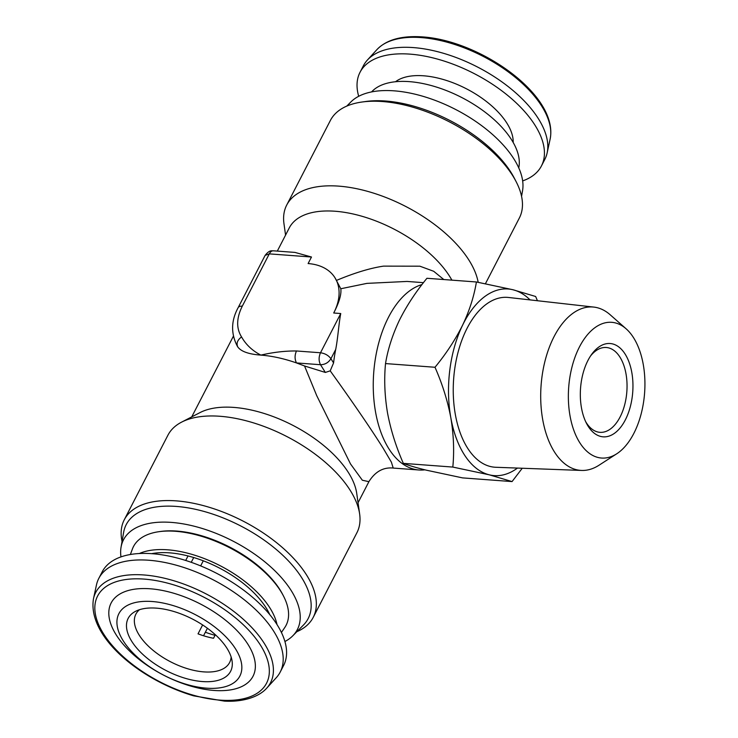 <?xml version="1.0" encoding="UTF-8"?>
<svg xmlns="http://www.w3.org/2000/svg" width="738" height="738" viewBox="0 0 738 738"><rect width="100%" height="100%" fill="white"/><g stroke="black" fill="none" stroke-linecap="round" stroke-linejoin="round"><path stroke-width="1.11" d="M585.631 421.592A42.536 23.782 94.3 0 0 599.957 432.33A42.536 23.782 94.3 0 0 620.64 415.891A42.536 23.782 94.3 0 0 625.649 372.017A42.536 23.782 94.3 0 0 606.285 347.497A42.536 23.782 94.3 0 0 590.529 355.993M587.374 361.592A46.789 26.162 -85.7 0 1 591.618 354.415A46.789 26.162 -85.7 0 1 626.525 356.5A46.789 26.162 -85.7 0 1 625.907 418.75A46.789 26.162 -85.7 0 1 586.47 423.308A46.789 26.162 -85.7 0 1 587.374 361.592M578.62 348.604A68.053 38.053 94.3 0 0 573.887 430.475A68.053 38.053 94.3 0 0 616.747 453.787A68.053 38.053 94.3 0 0 634.662 431.748A68.053 38.053 94.3 0 0 626.082 328.77A68.053 38.053 94.3 0 0 578.62 348.604M626.082 328.77L610.188 314.775A81.918 45.811 94.3 0 0 593.841 307.091A81.918 45.811 94.3 0 0 553.048 338.65A81.918 45.811 94.3 0 0 543.565 423.944A81.918 45.811 94.3 0 0 581.645 470.438A81.918 45.811 94.3 0 0 598.952 465.263L616.747 453.787M593.841 307.091L508.491 297.469A85.156 47.619 94.3 0 0 466.084 330.283A85.156 47.619 94.3 0 0 456.222 418.944A85.156 47.619 94.3 0 0 495.807 467.274L581.645 470.438M358.696 96.291A102.084 51.217 27.3 0 1 360.024 72.296A102.084 51.217 27.3 0 1 410.014 54.132A102.084 51.217 27.3 0 1 510.189 97.508A102.084 51.217 27.3 0 1 541.443 165.939A102.084 51.217 27.3 0 1 522.652 180.911M360.024 72.296L363.4 65.756A102.084 51.217 27.3 0 1 367.358 60.082A102.084 51.217 27.3 0 1 413.391 47.592A102.084 51.217 27.3 0 1 508.565 86.881A102.084 51.217 27.3 0 1 547.144 152.886A102.084 51.217 27.3 0 1 544.819 159.399L541.443 165.939M395.522 81.733A68.053 34.142 27.3 0 1 423.584 75.793A68.053 34.142 27.3 0 1 513.187 142.471M193.716 557.531L191.243 562.31M215.339 634.735L213.522 638.259A52.739 26.457 27.3 0 1 205.865 636.451A52.739 26.457 27.3 0 1 198.033 633.85L202.627 624.948M139.519 609.689A52.739 26.457 -152.7 0 0 135.893 614.117A52.739 26.457 -152.7 0 0 188.983 669.145A52.739 26.457 -152.7 0 0 229.629 662.493A52.739 26.457 -152.7 0 0 231.132 656.977M203.291 560.797L200.653 565.898M172.572 611.129A57.656 28.93 -152.7 0 0 135.552 611.322A57.656 28.93 -152.7 0 0 134.334 645.077A57.656 28.93 -152.7 0 0 186.188 678.563A57.656 28.93 -152.7 0 0 232.101 661.156A57.656 28.93 -152.7 0 0 172.572 611.129M280.219 672.05L283.595 665.51A102.084 51.217 -152.7 0 0 180.828 558.998A102.084 51.217 -152.7 0 0 102.176 571.867L98.8 578.408A102.084 51.217 -152.7 0 0 96.466 584.93L93.477 598.749A98.366 49.354 27.3 0 1 171.511 580.068A98.366 49.354 27.3 0 1 266.722 688.167L276.252 677.724A102.084 51.217 -152.7 0 0 280.219 672.05A102.084 51.217 -152.7 0 0 177.452 565.539A102.084 51.217 -152.7 0 0 98.8 578.408M187.424 684.643A68.053 34.142 -152.7 0 0 241.335 662.484A68.053 34.142 -152.7 0 0 171.345 605.049A68.053 34.142 -152.7 0 0 117.434 627.208A68.053 34.142 -152.7 0 0 187.424 684.643M191.511 686.303A79.842 40.055 -152.7 0 0 254.758 660.307A79.842 40.055 -152.7 0 0 172.655 592.928A79.842 40.055 -152.7 0 0 109.408 618.924A79.842 40.055 -152.7 0 0 191.511 686.303M151.65 553.666A78.772 39.52 27.3 0 1 168.688 552.79A78.772 39.52 27.3 0 1 269.776 614.634M283.392 595.834L282.636 594.376A84.215 42.25 -152.7 0 0 175.902 531.009A84.215 42.25 -152.7 0 0 160.709 531.443L159.085 531.674A85.866 43.081 27.3 0 1 174.574 531.222A85.866 43.081 27.3 0 1 283.392 595.834A85.866 43.081 27.3 0 1 284.73 627.595L281.418 632.466M139.362 553.518A83.532 41.909 27.3 0 1 166.733 549.745A83.532 41.909 27.3 0 1 277.008 624.569M518.749 167.877A83.532 41.909 -152.7 0 0 487.255 113.837A83.532 41.909 -152.7 0 0 409.313 81.632A83.532 41.909 -152.7 0 0 371.583 91.918M120.967 556.895A97.831 49.077 27.3 0 1 121.06 547.144L123.643 532.319A102.388 51.365 27.3 0 1 200.718 510.558A102.388 51.365 27.3 0 1 301.833 577.928A102.388 51.365 27.3 0 1 303.401 625.095L292.811 635.787A97.831 49.077 27.3 0 1 284.914 641.516M122.047 541.471A106.337 53.348 27.3 0 1 124.261 519.801A106.337 53.348 27.3 0 1 209.195 507.274A106.337 53.348 27.3 0 1 306.657 575.142A106.337 53.348 27.3 0 1 313.235 617.346A106.337 53.348 27.3 0 1 296.861 631.7M121.06 547.144A97.831 49.077 27.3 0 1 194.703 526.351A97.831 49.077 27.3 0 1 291.307 590.732A97.831 49.077 27.3 0 1 292.811 635.787M478.178 282.322A106.337 53.348 -152.7 0 0 469.11 260.394A106.337 53.348 -152.7 0 0 371.648 192.535A106.337 53.348 -152.7 0 0 286.713 205.063L330.375 120.46A106.337 53.348 27.3 0 1 362.081 102.01L365.983 101.466A102.388 51.365 27.3 0 1 511.083 172.517A102.388 51.365 27.3 0 1 514.211 177.978L516.028 181.465A106.337 53.348 27.3 0 1 519.358 218.005L485.42 283.752M362.081 102.01A106.337 53.348 27.3 0 1 512.781 175.801A106.337 53.348 27.3 0 1 516.028 181.465M346.759 106.106L350.808 102.019A97.831 49.077 27.3 0 1 431.379 99.012A97.831 49.077 27.3 0 1 514.063 159.159A97.831 49.077 27.3 0 1 522.559 190.662L521.563 196.336M424.894 469.829A93.569 52.324 -85.7 0 1 418.926 469.986A93.569 52.324 -85.7 0 1 388.769 448.603A93.569 52.324 -85.7 0 1 388.575 317.1A93.569 52.324 -85.7 0 1 422.007 284.554M124.261 519.801L167.923 435.208A106.337 53.348 27.3 0 1 181.576 422.145L200.044 412.579A93.569 46.946 27.3 0 1 233.863 407.413A93.569 46.946 27.3 0 1 356.74 493.454L359.646 514.054A106.337 53.348 27.3 0 1 356.906 532.744L313.235 617.346M241.557 336.925C245.939 344.664 252.368 350.725 260.865 355.107C273.244 352.257 285.117 350.873 296.464 350.974C294.619 355.264 294.628 359.249 296.482 362.93C284.001 358.576 272.128 355.974 260.865 355.107C248.761 354.231 241.077 351.509 237.793 346.943L237.415 346.362A59.547 39.299 147.9 0 0 237.793 346.943C236.16 343.382 237.415 340.043 241.557 336.925C236.16 328.299 236.4 318.05 242.285 306.178L269.287 253.872L311.482 257.018L294.969 252.414L273.318 250.8A8.505 4.76 94.3 0 0 269.287 253.872L265.117 255.385C270.09 249.112 272.239 251.243 273.318 250.8M451.887 280.145A93.569 46.946 -152.7 0 0 449.793 276.593A93.569 46.946 -152.7 0 0 335.107 211.243A93.569 46.946 -152.7 0 0 289.278 227.904L277.313 251.095M336.482 280.412C354.563 272.857 370.245 268.097 383.529 266.132L419.867 266.187L433.695 271.28L443.815 279.545M181.576 422.145A106.337 53.348 27.3 0 1 220.007 416.278A106.337 53.348 27.3 0 1 350.329 490.539A106.337 53.348 27.3 0 1 359.646 514.054M418.926 469.986L393.216 468.067L391.371 462.126L383.142 448.187C372.653 431.509 357.865 409.728 338.788 382.837L330.209 370.845L325.357 372.441L304.545 365.974L316.703 395.596L350.504 463.934L362.349 480.235L368.908 481.665L358.05 502.716M286.713 205.063A106.337 53.348 -152.7 0 0 283.973 223.752L285.569 235.099M325.357 372.441L320.513 364.72C318.659 361.039 318.65 357.054 320.495 352.764C324.969 353.41 328.447 355.393 330.928 358.705C328.456 362.644 324.988 364.646 320.513 364.72L296.482 362.93L304.545 365.974M311.482 257.018L308.115 263.558A59.547 39.299 147.9 0 1 334.951 277.719L340.799 288.752L366.924 283.374L407.007 281.446M334.951 277.719A59.547 39.299 147.9 0 1 333.714 313.004C339.194 302.396 341.556 294.314 340.799 288.752M333.714 313.004L340.753 313.53C338.77 323.548 337.949 337.995 335.707 349.443A93.569 52.324 94.3 0 0 333.576 362.93L330.209 370.845M265.09 255.449L238.125 307.691A8.505 4.271 27.3 0 1 242.285 306.178M130.368 554.506L132.416 548.98A85.866 43.081 27.3 0 1 159.085 531.674M185.699 560.465L188.033 555.954M207.415 628.259L203.54 635.759M530.05 299.905A93.569 52.324 94.3 0 0 512.947 289.748A93.569 52.324 94.3 0 0 462.615 325.135C455.309 339.748 446.103 353.788 434.996 367.266C442.32 383.889 447.597 400.697 450.817 417.68A93.569 52.324 94.3 0 0 489.349 474.838A93.569 52.324 94.3 0 0 517.486 468.076M537.439 300.735L535.65 296.491L512.947 289.748L476.416 281.981C474.054 296.298 469.46 310.68 462.615 325.135A93.569 52.324 94.3 0 0 450.817 417.68C453.667 434.682 454.34 451.149 452.818 467.071L489.349 474.838L512.061 481.582L522.246 468.252M452.818 467.071L403.345 463.372C396.02 446.748 390.743 429.94 387.524 412.957C384.673 395.955 384 379.498 385.522 363.576C387.819 349.434 392.422 335.052 399.323 320.412C406.509 305.984 415.715 291.944 426.933 278.281L476.416 281.981M512.061 481.582L462.578 477.892L426.057 470.115C416.14 467.652 408.566 465.41 403.345 463.372M434.996 367.266L385.522 363.576M421.25 37.592A98.366 49.354 -152.7 0 0 376.897 49.64C386.398 39.723 401.61 35.479 422.523 36.9C480.558 40.645 558.878 95.488 550.142 139.058A98.366 49.354 -152.7 0 0 512.965 75.46A98.366 49.354 -152.7 0 0 421.25 37.592M193.31 695.196A95.054 47.693 -152.7 0 0 268.614 664.246A95.054 47.693 -152.7 0 0 170.856 584.026A95.054 47.693 -152.7 0 0 95.553 614.985A95.054 47.693 -152.7 0 0 193.31 695.196M215.035 635.326A70.442 35.341 27.3 0 1 205.367 632.235M296.464 350.974L320.495 352.764L340.753 313.53M333.576 362.93L330.928 358.705L335.707 349.443M376.897 49.64L367.358 60.082M93.477 598.749C87.158 637.032 140.801 680.39 193.725 695.86L224.315 701.1C239.296 702.106 257.442 698.554 266.722 688.167M233.346 336.279L191.742 416.878M368.899 481.656L368.899 481.646C375.19 471.628 383.29 467.099 393.216 468.058L393.216 468.058M423.464 282.663L407.155 281.446M238.125 307.691C231.022 320.772 230.791 333.659 237.415 346.362M550.142 139.058L547.144 152.886"/></g></svg>
